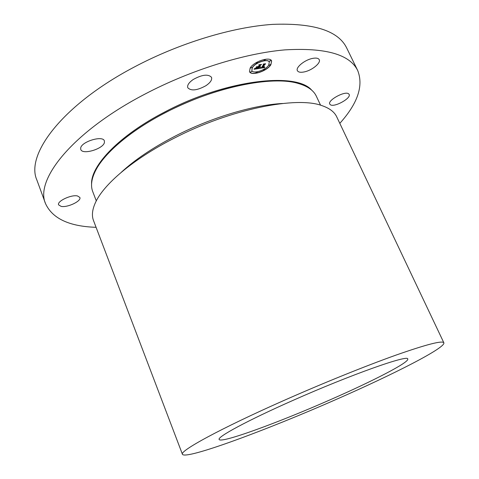 <?xml version="1.0" encoding="UTF-8"?>
<svg xmlns="http://www.w3.org/2000/svg" width="479" height="479" viewBox="0 0 479 479"><rect width="100%" height="100%" fill="white"/><g stroke="black" fill="none" stroke-linecap="round" stroke-linejoin="round"><path stroke-width="0.72" d="M304.416 71.88C312.069 70.329 321.146 62.923 319.236 59.665C318.349 58.115 316.044 57.708 312.32 58.456C304.548 59.989 295.447 67.515 297.387 70.676C298.303 72.269 300.65 72.67 304.416 71.88M96.069 227.315C69.275 226.447 52.439 218.568 45.565 203.689L36.883 180.038C25.375 154.711 62.066 105.033 134.132 67.108C179.38 43.062 232.584 26.998 272.832 24.363C313.643 22.86 338.252 30.71 346.658 47.912L357.711 70.545C363.693 85.807 357.729 103.41 339.809 123.354M45.565 203.689C34.614 179.948 72.335 131.809 145.239 93.944C191.007 69.946 244.541 53.361 284.76 49.888C325.504 47.493 349.82 54.378 357.711 70.545M320.577 105.224L316.368 96.267C313.679 90.471 307.716 86.226 298.465 83.526C272.407 75.311 214.011 87.076 165.381 112.667C131.036 130.366 105.021 152.52 95.944 169.913C91.489 178.451 90.423 185.702 92.746 191.648L96.297 200.887M121.385 172.212C134.94 159.687 152.873 147.652 175.176 136.108C211.107 117.589 253.373 105.003 282.52 103.482M443.859 342.802L336.731 116.858C334.498 112.08 329.78 108.416 322.577 105.859C297.273 95.77 230.285 109.014 173.763 138.401C133.174 159.046 103.47 184.451 95.369 202.773C92.225 209.736 91.609 215.682 93.519 220.597L182.439 454.308C179.338 451.116 219.939 428.783 283.227 400.773C322.696 383.272 365.86 365.836 396.133 355.059C426.603 344.389 442.512 340.306 443.859 342.802C445.757 347.802 393.103 374.53 336.15 399.45C266.947 429.962 185.696 460.097 182.439 454.308M330.63 399.588C279.257 422.268 220.825 443.758 219.148 439.471C216.951 437.07 247.415 420.52 292.663 400.54C351.113 374.536 408.868 354.232 407.749 359.028C409.335 362.369 372.56 381.224 330.63 399.588M330.39 104.757C334.264 107.679 351.496 98.183 349.125 94.387L348.592 93.788C344.916 90.669 327.295 100.368 329.774 104.099L330.39 104.757M77.496 195.959C71.311 194.396 56.684 201.306 58.618 204.868L61.132 206.389C67.491 207.796 81.705 201.012 79.849 197.444L77.496 195.959M104.434 142.443L104.362 140.886C102.901 135.126 81.334 141.622 80.682 148.077L80.777 149.466C82.382 155.19 103.41 148.885 104.434 142.443M205.946 85.675C210.407 82.61 212.263 79.819 211.514 77.317C208.209 73.88 202.12 74.598 193.253 79.478C188.852 82.556 187.032 85.31 187.786 87.747C191.121 91.184 197.174 90.495 205.946 85.675M250.164 67.994C253.834 61.474 270.132 56.181 271.653 60.971L270.875 64.767C266.965 71.251 251.092 76.365 249.481 71.611L250.164 67.994M252.385 67.647C255.301 62.51 268.102 58.36 269.312 62.132L268.701 65.108C265.641 70.215 253.098 74.257 251.84 70.509L252.385 67.647M259.295 68.407L260.486 67.431L260.66 67.922L261.648 67.832L263.857 64.515L263.54 64.264L265.606 63.947L264.737 64.402L262.755 67.437L264.444 66.677L262.606 67.665L264.606 66.743L264.642 67.581L259.295 68.407M259.175 68.24L260.402 67.329L259.175 68.24M260.636 67.665L261.498 67.635L263.498 64.563L263.157 64.096L265.468 63.737L263.348 64.138L263.654 64.515L261.582 67.695L260.636 67.665M254.115 69.257L255.451 68.228L255.804 68.695L257.468 68.503L258.385 67.078L257.301 68.383L255.612 68.365L257.241 68.317L257.995 67.138L256.253 67.874L257.073 66.599L257.51 66.988L258.552 66.82L259.546 65.282L259.223 64.97L261.456 64.623L260.456 65.138L259.606 66.455L260.372 66.234L259.456 66.683L260.468 66.365L259.295 66.94L258.462 68.222L258.816 68.521L254.115 69.257M254.08 69.006L255.373 68.096L254.08 69.006M256.84 66.503L255.99 67.82L256.84 66.503M258.325 66.629L259.175 65.318L258.804 64.767L261.498 64.425L259.007 64.815L259.313 65.258L258.385 66.695L257.397 66.773L258.325 66.629M255.96 72.652L257.247 72.239L255.96 72.652M250.643 67.916L251.954 67.497L250.643 67.916M250.583 71.892L251.882 71.473L250.583 71.892M264.049 60.15L265.36 59.725L264.049 60.15M256.223 63.024L257.54 62.605L256.223 63.024M270.407 64.839L269.12 65.264L270.407 64.839M264.845 69.635L263.564 70.048L264.845 69.635M270.653 60.815L269.354 61.24L270.653 60.815M258.462 68.222L259.235 66.82L259.929 66.581M261.037 64.689L260.402 65.018L259.636 66.521M259.546 65.282L259.283 64.958M257.995 67.138L256.415 67.629M258.385 67.078L257.983 67.114M258.69 68.413L254.367 69.09M264.642 67.581L259.444 68.293M264.636 66.892L264.588 67.461M265.204 64.006L262.755 67.437M260.438 67.473L260.51 67.808M263.498 64.563L263.187 64.09M259.175 65.318L258.828 64.767M249.457 71.545C251.182 76.209 266.935 71.09 270.815 64.647L271.629 60.911M269.282 62.072L269.252 62.007C268.048 58.234 255.247 62.39 252.331 67.527L251.816 70.449M257.205 72.185L255.9 72.802M251.912 67.443L250.589 68.072M251.84 71.419L250.529 72.042M265.318 59.671L263.989 60.312M257.54 62.605L256.169 63.186M270.413 64.563L269.108 65.192M264.845 69.359L263.552 69.982M270.659 60.534L269.342 61.174M122.271 140.449C134.276 130.605 148.676 121.307 165.471 112.553C197.995 96.099 229.166 85.963 258.977 82.143M91.573 184.11C90.603 165.746 119.415 135.27 165.111 111.805C225.615 79.765 296.393 71.718 311.739 90.202"/></g></svg>
